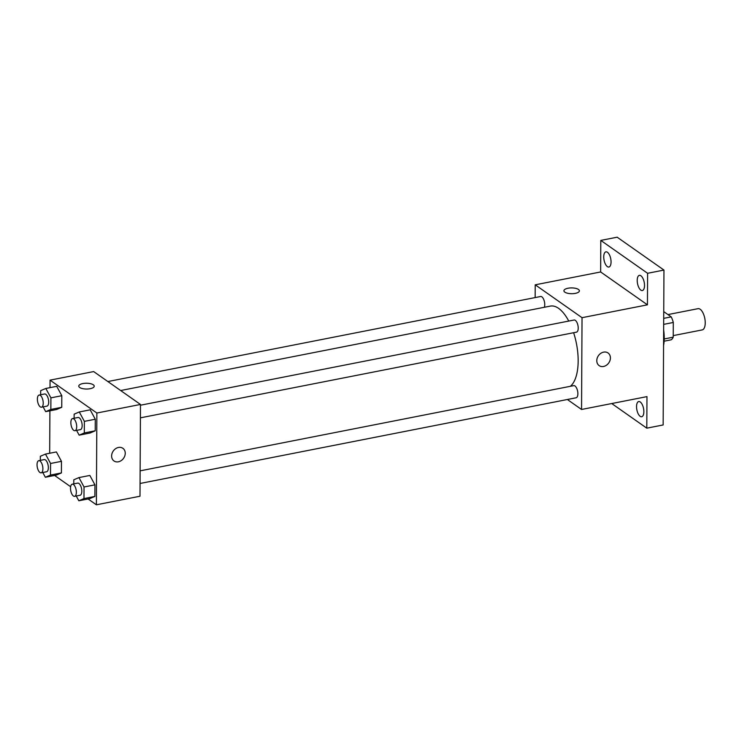 <?xml version="1.0" encoding="UTF-8"?>
<svg xmlns="http://www.w3.org/2000/svg" width="742" height="742" viewBox="0 0 742 742"><rect width="100%" height="100%" fill="white"/><g stroke="black" fill="none" stroke-linecap="round" stroke-linejoin="round"><path stroke-width="1.11" d="M673.235 335.607L702.21 329.912A10.824 4.767 -101.1 0 0 704.789 318.374A10.824 4.767 -101.1 0 0 698.027 308.672L667.948 314.58M663.747 311.631L671.222 316.88A14.701 6.465 -101.1 0 1 673.3 322.473L673.226 337.183A14.701 6.465 -101.1 0 1 671.102 339.827L664.109 341.199M664.211 338.955L673.226 337.183M663.682 324.365L673.3 322.473M663.654 329.652A15.471 6.808 78.9 0 1 663.738 330.626M663.71 318.355L671.222 316.88M663.571 345.531A27.844 12.252 -101.1 0 0 663.654 329.967M535.158 297.579L535.223 284.817L600.64 271.962L600.797 240.408L617.159 237.199L663.96 270.069L663.153 424.953L646.801 428.171L611.733 403.537M600.797 240.408L647.608 273.288L663.96 270.069M647.608 273.288L647.441 304.832L582.034 317.687L581.552 409.473L646.968 396.618L646.801 428.171M608.041 352.969A7.735 6.307 -54.9 0 1 609.97 360.51A7.735 6.307 -54.9 0 1 603.552 366.465A7.735 6.307 -54.9 0 1 599.146 365.62A7.735 6.307 -54.9 0 1 598.432 355.668A7.735 6.307 -54.9 0 1 608.041 352.969A7.735 6.307 -54.9 0 1 609.98 360.519A7.735 6.307 -54.9 0 1 603.561 366.465A7.735 6.307 -54.9 0 1 599.146 365.62M643.861 411.708A7.735 3.404 78.9 0 1 641.691 416.735A7.735 3.404 78.9 0 1 636.543 406.57A7.735 3.404 78.9 0 1 638.714 401.552A7.735 3.404 78.9 0 1 643.861 411.708M611.056 262A7.735 3.404 78.9 0 1 608.885 267.027A7.735 3.404 78.9 0 1 603.738 256.862A7.735 3.404 78.9 0 1 605.908 251.844A7.735 3.404 78.9 0 1 611.056 262M644.52 285.512A7.735 3.404 78.9 0 1 642.359 290.53A7.735 3.404 78.9 0 1 637.211 280.374A7.735 3.404 78.9 0 1 639.372 275.356A7.735 3.404 78.9 0 1 644.52 285.512M600.64 271.962L647.441 304.832M570.329 386.313A41.821 18.402 -101.1 0 0 573.622 332.713M568.752 321.063A41.821 18.402 -101.1 0 0 550.323 306.103L120.658 390.533M535.223 284.817L582.034 317.687M581.552 409.473L567.361 399.502M544.322 307.281A6.186 2.727 -101.1 0 0 544.025 300.278A6.186 2.727 -101.1 0 0 540.63 296.503L107.859 381.546M140.062 483.469L576.144 397.777A6.186 2.727 -101.1 0 0 577.619 391.182A6.186 2.727 -101.1 0 0 573.751 385.636L140.127 470.845M140.405 417.839L576.488 332.156A6.186 2.727 -101.1 0 0 577.962 325.562A6.186 2.727 -101.1 0 0 574.095 320.015L140.479 405.215M563.92 290.762A7.735 2.894 -179.7 0 1 569.782 287.989A7.735 2.894 -179.7 0 1 578.472 289.463A7.735 2.894 -179.7 0 1 579.391 290.845A7.735 2.894 -179.7 0 1 571.637 293.702A7.735 2.894 -179.7 0 1 563.92 290.762A7.735 2.894 -179.7 0 1 569.773 287.979A7.735 2.894 -179.7 0 1 578.472 289.463A7.735 2.894 -179.7 0 1 579.391 290.845M50.02 387.639L50.057 380.145L93.668 371.575L140.479 404.455L139.997 496.231L96.386 504.801L88.066 498.958M50.057 380.145L96.868 413.025L140.479 404.455M96.868 413.025L96.386 504.801M122.875 448.298A7.735 6.307 -54.9 0 1 124.814 455.848A7.735 6.307 -54.9 0 1 118.395 461.802A7.735 6.307 -54.9 0 1 113.99 460.958A7.735 6.307 -54.9 0 1 113.266 451.006A7.735 6.307 -54.9 0 1 122.875 448.298A7.735 6.307 -54.9 0 1 124.814 455.848A7.735 6.307 -54.9 0 1 118.395 461.802A7.735 6.307 -54.9 0 1 113.99 460.958M56.726 386.322L61.809 395.709L61.753 407.302L56.605 409.501L61.753 407.302L61.809 395.709L56.726 386.322L45.819 388.465L50.91 397.851L50.846 409.445L45.698 411.643L43.119 406.876M89.847 475.446L94.939 484.841L94.874 496.435L89.726 498.633L94.874 496.435L94.939 484.841L89.847 475.446L78.949 477.588L84.031 486.984L83.976 498.578L78.819 500.776L76.24 496.008M49.677 453.26L49.899 410.818M70.629 486.715L54.593 475.455M90.19 409.825L95.282 419.221L95.217 430.805L90.07 433.013L95.217 430.805L95.282 419.221L90.19 409.825L79.292 411.968L84.375 421.363L84.319 432.948L79.162 435.155L76.584 430.388M56.383 451.943L61.465 461.338L61.41 472.923L56.262 475.121L61.41 472.923L61.465 461.338L56.383 451.943L45.475 454.085L50.567 463.472L50.502 475.066L45.355 477.264L42.776 472.496M93.306 384.792A7.735 2.894 -179.7 0 1 94.225 386.174A7.735 2.894 -179.7 0 1 86.48 389.031A7.735 2.894 -179.7 0 1 78.763 386.09A7.735 2.894 -179.7 0 1 84.616 383.317A7.735 2.894 -179.7 0 1 93.306 384.792M78.763 386.1A7.735 2.894 -179.7 0 1 84.616 383.317A7.735 2.894 -179.7 0 1 93.306 384.801A7.735 2.894 -179.7 0 1 94.225 386.174M40.309 460.374L40.328 456.284L45.475 454.085M41.153 472.821L46.607 471.745A6.186 2.727 -101.1 0 0 48.091 465.151A6.186 2.727 -101.1 0 0 44.223 459.604L38.769 460.68A6.186 2.727 -101.1 0 0 37.1 465.967A6.186 2.727 -101.1 0 0 39.938 472.487A6.186 2.727 -101.1 0 0 41.153 472.821A6.186 2.727 -101.1 0 0 42.637 466.226A6.186 2.727 -101.1 0 0 38.769 460.68M50.567 463.472L61.465 461.338M50.502 475.066L61.41 472.923M45.355 477.264L56.262 475.121M40.652 394.753L40.671 390.663L45.819 388.465M41.506 407.191L46.95 406.124A6.186 2.727 -101.1 0 0 48.434 399.53A6.186 2.727 -101.1 0 0 44.566 393.983L39.113 395.05A6.186 2.727 -101.1 0 0 37.443 400.337A6.186 2.727 -101.1 0 0 40.281 406.857A6.186 2.727 -101.1 0 0 41.506 407.191A6.186 2.727 -101.1 0 0 42.98 400.597A6.186 2.727 -101.1 0 0 39.113 395.05M50.91 397.851L61.809 395.709M50.846 409.445L61.753 407.302M45.698 411.643L56.605 409.501M73.773 483.886L73.792 479.796L78.949 477.588M74.627 496.324L80.08 495.257A6.186 2.727 -101.1 0 0 81.555 488.663A6.186 2.727 -101.1 0 0 77.687 483.116L72.243 484.183A6.186 2.727 -101.1 0 0 70.564 489.47A6.186 2.727 -101.1 0 0 73.402 495.99A6.186 2.727 -101.1 0 0 74.627 496.324A6.186 2.727 -101.1 0 0 76.101 489.729A6.186 2.727 -101.1 0 0 72.243 484.183M84.031 486.984L94.939 484.841M83.976 498.578L94.874 496.435M78.819 500.776L89.726 498.633M74.117 418.256L74.135 414.166L79.292 411.968M74.97 430.703L80.424 429.627A6.186 2.727 -101.1 0 0 81.898 423.033A6.186 2.727 -101.1 0 0 78.031 417.486L72.586 418.562A6.186 2.727 -101.1 0 0 70.907 423.849A6.186 2.727 -101.1 0 0 73.746 430.369A6.186 2.727 -101.1 0 0 74.97 430.703A6.186 2.727 -101.1 0 0 76.445 424.109A6.186 2.727 -101.1 0 0 72.586 418.562M84.375 421.363L95.282 419.221M84.319 432.948L95.217 430.805M79.162 435.155L90.07 433.013"/></g></svg>
